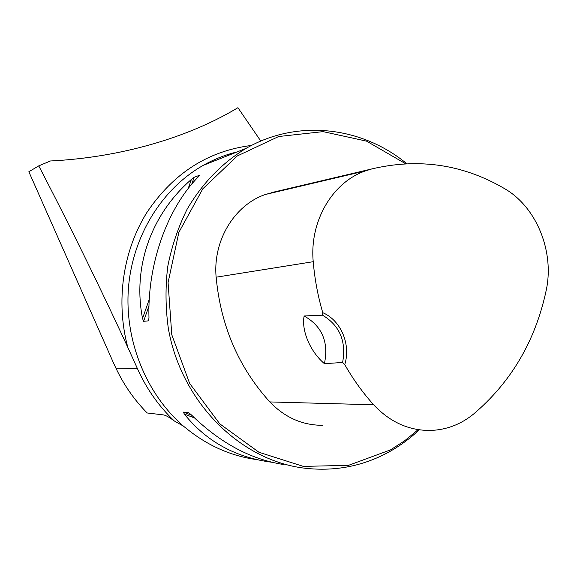 <?xml version="1.0" encoding="UTF-8"?>
<svg xmlns="http://www.w3.org/2000/svg" width="577" height="577" viewBox="0 0 577 577"><rect width="100%" height="100%" fill="white"/><g stroke="black" fill="none" stroke-linecap="round" stroke-linejoin="round"><path stroke-width="0.87" d="M113.885 363.813L28.85 171.751L38.753 165.873C69.42 224.806 99.1 285.298 127.798 347.347L137.398 368.523C146.464 388.775 158.754 406.244 174.283 420.943C169.479 417.402 165.952 415.397 163.717 414.942L147.178 412.973C134.297 399.94 123.882 384.996 115.919 368.14L113.885 363.813M38.753 165.873L50.379 160.983C120.651 157.528 188.564 137.499 237.926 107.697L260.811 141.091M406.735 163.666C361.873 126.601 297.458 118.768 246.047 148.39C221.994 162.995 202.354 183.277 187.128 209.213C178.221 227.114 171.766 246.163 167.77 266.372C165.274 286.942 165.462 307.584 168.311 328.284C180.969 401.008 238.474 459.061 302.189 467.875C333.686 472.015 363.056 466.468 390.297 451.243C400.712 445.343 410.319 438.239 419.111 429.937M174.283 420.943L183.342 426.057L187.64 429.497C208.189 445.783 230.728 455.751 255.265 459.4M271.709 462.227L268.572 461.802C233.786 456.522 205.722 440.633 184.395 414.135L183.335 412.108L188.722 412.692L191.405 414.928C220.133 442.941 250.865 459.472 283.603 464.514M143.601 321.302L142.533 318.461C132.4 266.48 151.412 214.139 191.384 179.425L194.146 177.298L199.577 175.242L198.394 176.778C167.316 208.182 147.272 264.071 148.974 317.826L148.57 320.848L143.601 321.302L148.989 305.947M342.608 362.471L344.757 364.606C351.076 344.483 340.928 320.365 322.767 312.684L322.586 315.193L304.151 315.972C301.208 330.232 310.101 351.573 324.418 363.669L342.608 362.471C346.445 341.368 339.774 325.608 322.586 315.193M322.767 312.684C317.869 296.037 314.689 279.037 313.224 261.698C309.373 221.279 332.482 182.152 365.486 170.879L371.783 168.938C418.967 157.809 463.281 164.402 504.702 188.708C536.754 207.193 554.728 252.026 546.102 290.837C535.24 341.158 511.042 382.248 473.508 414.106C460.655 424.521 446.187 429.973 430.117 430.464C408.631 430.543 389.814 421.982 373.665 404.78C362.76 392.699 353.124 379.305 344.757 364.606M277.645 191.175L265.456 194.463C234.486 204.943 212.733 240.58 216.137 277.198C220.739 325.904 238.633 367.477 269.827 401.931C284.858 417.546 302.471 425.336 322.658 425.307M405.581 163.724L366.554 141.141L323.077 131.628L278.669 136.518L237.255 155.978L202.801 188.816L178.856 232.358L168.08 282.622L171.773 334.71L189.631 383.388L219.765 423.843L258.994 452.289L303.314 466.382L348.479 465.358L390.478 449.901L404.729 440.713L417.885 429.879M304.151 315.972C322.125 326.2 328.883 342.096 324.418 363.669M137.398 368.523L115.919 368.14M183.342 426.057C145.793 393.442 124.3 339.766 128.476 287.62C132.804 235.466 162.187 188.614 203.154 165.397C214.031 159.266 225.398 154.759 237.255 151.874M127.798 347.347C115.494 301.519 122.887 250.858 146.883 212.502C173.295 173.215 208.167 150.864 251.485 145.447M313.224 261.698L216.137 277.198M373.665 404.78L269.827 401.931M371.783 168.938L271.363 192.653M191.737 415.252L183.335 412.108M194.435 417.892L184.395 414.135M142.533 318.461L149.27 299.268M188.167 188.585L191.384 179.425M191.744 184.15L194.146 177.298M148.57 320.848L148.931 319.824M199.433 175.653L199.577 175.242M237.205 151.895C225.369 154.766 214.017 159.266 203.154 165.397L246.047 148.39M365.486 170.879L265.456 194.463"/></g></svg>
